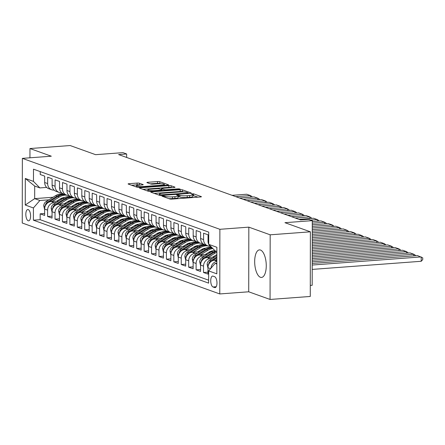 <?xml version="1.0" encoding="UTF-8"?>
<svg xmlns="http://www.w3.org/2000/svg" width="445" height="445" viewBox="0 0 445 445"><rect width="100%" height="100%" fill="white"/><g stroke="black" fill="none" stroke-linecap="round" stroke-linejoin="round"><path stroke-width="0.67" d="M162.547 195.9L161.952 196.167L169.695 198.948A1.741 0.289 0.1 0 0 172.004 199.093L200.417 196.974A1.741 0.289 0.1 0 0 201.429 196.712A1.741 0.289 0.1 0 0 201.268 196.595L193.525 193.814L191.205 193.892L192.318 194.337A5.562 0.918 0.1 0 1 192.83 194.721A5.562 0.918 0.1 0 1 189.598 195.55L187.228 195.728A5.562 0.918 0.1 0 1 179.847 195.266L177.227 194.804L176.52 194.988L177.638 195.433A5.562 0.918 0.1 0 1 178.15 195.817A5.562 0.918 0.1 0 1 174.918 196.645L172.549 196.823A5.562 0.918 0.1 0 1 165.167 196.362L162.547 195.9M260.442 277.296A13.817 5.718 -94.3 0 0 261.493 277.446A13.817 5.718 -94.3 0 0 266.238 264.502A13.817 5.718 -94.3 0 0 260.492 250.04A13.817 5.718 -94.3 0 0 259.441 249.89A13.817 5.718 -94.3 0 0 254.696 262.839A13.817 5.718 -94.3 0 0 260.442 277.296M28.196 220.77A5.668 2.347 -94.3 0 0 28.63 220.831A5.668 2.347 -94.3 0 0 30.577 215.519A5.668 2.347 -94.3 0 0 28.219 209.589A5.668 2.347 -94.3 0 0 27.785 209.528A5.668 2.347 -94.3 0 0 25.838 214.84A5.668 2.347 -94.3 0 0 28.196 220.77M139.391 183.234A1.741 0.289 0.1 0 0 137.082 183.09L129.111 183.685A1.741 0.289 0.1 0 0 128.099 183.941A1.741 0.289 0.1 0 0 128.26 184.063L136.86 187.15A1.741 0.289 0.1 0 0 139.168 187.295L167.581 185.181A1.741 0.289 0.1 0 0 168.594 184.92A1.741 0.289 0.1 0 0 168.433 184.803L159.833 181.71A1.741 0.289 0.1 0 0 157.524 181.566L147.896 182.283A1.741 0.289 0.1 0 0 146.889 182.545A1.741 0.289 0.1 0 0 147.045 182.667L150.727 183.985A1.741 0.289 0.1 0 0 153.036 184.13L157.808 183.774A4.65 0.768 0.1 0 1 164.411 184.48A4.65 0.768 0.1 0 1 161.707 185.176L143.001 186.566A4.65 0.768 0.1 0 1 136.404 185.86A4.65 0.768 0.1 0 1 139.101 185.17L142.222 184.936A1.741 0.289 0.1 0 0 143.229 184.675A1.741 0.289 0.1 0 0 143.073 184.558L139.391 183.234L139.385 184.981A1.741 0.289 0.1 0 0 137.082 184.836L131.559 185.248M270.176 234.815L248.827 227.145L248.716 291.792L270.065 299.457L270.176 234.815L310.382 231.817L284.95 222.684L312.29 220.648L308.58 219.313L300.536 219.913L118.615 154.571L126.653 153.976L122.942 152.641L95.603 154.676L70.171 145.543L29.965 148.541L29.949 157.797M248.827 227.145L219.88 229.303L22.361 158.364L51.309 156.206L29.965 148.541M151.778 191.828A1.741 0.289 0.1 0 0 150.766 192.084A1.741 0.289 0.1 0 0 150.927 192.207L159.527 195.294A1.741 0.289 0.1 0 0 161.835 195.438L190.254 193.319A1.741 0.289 0.1 0 0 191.261 193.063A1.741 0.289 0.1 0 0 191.1 192.941L182.5 189.854A1.741 0.289 0.1 0 0 180.192 189.709L151.778 191.828L151.778 192.513M148.196 191.222L139.597 188.135A1.741 0.289 0.1 0 1 139.435 188.013A1.741 0.289 0.1 0 1 140.448 187.757L168.861 185.637A1.741 0.289 0.1 0 1 171.169 185.782L174.846 187.106A1.741 0.289 0.1 0 1 175.007 187.223A1.741 0.289 0.1 0 1 174.001 187.484L162.475 188.341A1.741 0.289 0.1 0 0 161.463 188.602A1.741 0.289 0.1 0 0 161.624 188.719L164.066 189.598A1.741 0.289 0.1 0 0 166.374 189.742L178.373 188.847L180.097 189.036L179.391 189.214L150.505 191.367A1.741 0.289 0.1 0 1 148.196 191.222M310.382 231.817L310.271 296.459L270.065 299.457M44.622 213.505L40.167 213.834L44.622 215.436L44.633 209.061L47.604 210.123A7.087 6.341 -70.2 0 1 54.045 202.659L56.348 202.486M52.048 216.17L47.593 216.504L52.048 218.106L52.059 211.725L55.024 212.793A7.087 6.341 -70.2 0 1 61.471 205.323L63.774 205.156M59.474 218.84L55.013 219.168L59.469 220.77L59.48 214.395L62.45 215.458A7.087 6.341 -70.2 0 1 68.897 207.993L71.2 207.821M66.9 221.504L62.439 221.838L66.895 223.435L66.906 217.06L69.876 218.128A7.087 6.341 -70.2 0 1 76.323 210.657L78.626 210.491M74.326 224.174L69.865 224.503L74.321 226.105L74.332 219.73L77.302 220.792A7.087 6.341 -70.2 0 1 83.749 213.327L86.052 213.155M81.752 226.839L77.291 227.172L81.747 228.769L81.758 222.394L84.728 223.462A7.087 6.341 -70.2 0 1 91.175 215.992L93.472 215.819M89.178 229.503L84.717 229.837L89.172 231.439L89.184 225.059L92.154 226.127A7.087 6.341 -70.2 0 1 98.601 218.662L100.898 218.489M96.604 232.173L92.143 232.507L96.598 234.103L96.61 227.729L99.58 228.797A7.087 6.341 -70.2 0 1 106.027 221.326L108.324 221.154M104.03 234.838L99.569 235.171L104.024 236.773L104.035 230.393L107.006 231.461A7.087 6.341 -70.2 0 1 113.453 223.996L115.75 223.824M111.45 237.508L106.995 237.841L111.45 239.438L111.461 233.063L114.432 234.131A7.087 6.341 -70.2 0 1 120.879 226.661L123.176 226.488M118.876 240.172L114.421 240.506L118.876 242.108L118.887 235.728L121.858 236.796A7.087 6.341 -70.2 0 1 128.299 229.331L130.602 229.158M126.302 242.842L121.847 243.17L126.302 244.772L126.313 238.398L129.284 239.46A7.087 6.341 -70.2 0 1 135.725 231.995L138.028 231.823M133.728 245.507L129.273 245.84L133.728 247.442L133.739 241.062L136.71 242.13A7.087 6.341 -70.2 0 1 143.151 234.66L145.454 234.493M141.154 248.177L136.698 248.505L141.154 250.107L141.165 243.732L144.136 244.794A7.087 6.341 -70.2 0 1 150.577 237.33L152.88 237.157M148.58 250.841L144.119 251.175L148.574 252.771L148.585 246.397L151.556 247.465A7.087 6.341 -70.2 0 1 158.003 239.994L160.306 239.827M156.006 253.511L151.545 253.839L156 255.441L156.011 249.066L158.982 250.129A7.087 6.341 -70.2 0 1 165.429 242.664L167.732 242.492M163.432 256.175L158.971 256.509L163.426 258.106L163.437 251.731L166.408 252.799A7.087 6.341 -70.2 0 1 172.855 245.329L175.158 245.156M170.858 258.84L166.397 259.174L170.852 260.776L170.863 254.395L173.834 255.463A7.087 6.341 -70.2 0 1 180.281 247.999L182.578 247.826M178.284 261.51L173.823 261.844L178.278 263.44L178.289 257.065L181.26 258.133A7.087 6.341 -70.2 0 1 187.707 250.663L190.004 250.49M185.71 264.174L181.249 264.508L185.704 266.11L185.715 259.73L188.686 260.798A7.087 6.341 -70.2 0 1 195.133 253.333L197.43 253.161M193.136 266.844L188.674 267.178L193.13 268.774L193.141 262.4L196.112 263.468A7.087 6.341 -70.2 0 1 202.558 255.997L204.856 255.825M200.556 269.509L196.1 269.842L200.556 271.444L200.567 265.064L203.537 266.132A7.087 6.341 -70.2 0 1 209.984 258.667L212.282 258.495M207.982 272.179L203.526 272.507L207.982 274.109L207.993 267.734A7.087 6.341 -70.2 0 1 214.434 260.264L216.854 260.086M208.711 244.244A7.087 6.341 -70.2 0 1 208.037 241.179L208.049 234.799L203.593 233.202L203.582 239.577A7.087 6.341 -70.2 0 0 207.62 245.768A7.087 6.341 -70.2 0 0 210.001 246.085L210.001 246.085M207.62 245.768L204.65 244.7A7.087 6.341 109.8 0 1 200.612 238.509L200.623 232.134L196.167 230.532L196.156 236.912A7.087 6.341 -70.2 0 0 200.194 243.098A7.087 6.341 -70.2 0 0 202.581 243.421L202.581 243.421M200.194 243.098L197.224 242.03A7.087 6.341 109.8 0 1 193.186 235.844L193.197 229.464L188.741 227.868L188.73 234.242A7.087 6.341 -70.2 0 0 192.768 240.434A7.087 6.341 -70.2 0 0 195.155 240.751L195.155 240.751M192.768 240.434L189.798 239.365A7.087 6.341 109.8 0 1 185.76 233.174L185.771 226.8L181.315 225.198L181.304 231.578A7.087 6.341 -70.2 0 0 185.343 237.764A7.087 6.341 -70.2 0 0 187.729 238.086L187.729 238.086M185.343 237.764L182.372 236.696A7.087 6.341 109.8 0 1 178.334 230.51L178.345 224.13L173.895 222.533L173.884 228.908A7.087 6.341 -70.2 0 0 177.917 235.099A7.087 6.341 -70.2 0 0 180.303 235.416L180.303 235.416M177.917 235.099L174.946 234.031A7.087 6.341 109.8 0 1 170.913 227.84L170.924 221.465L166.469 219.863L166.458 226.244A7.087 6.341 -70.2 0 0 170.491 232.429A7.087 6.341 -70.2 0 0 172.877 232.752L172.877 232.752M170.491 232.429L167.526 231.367A7.087 6.341 109.8 0 1 163.487 225.176L163.499 218.795L159.043 217.199L159.032 223.574A7.087 6.341 -70.2 0 0 163.07 229.765A7.087 6.341 -70.2 0 0 165.451 230.082L165.451 230.082M163.07 229.765L160.1 228.697A7.087 6.341 109.8 0 1 156.061 222.506L156.073 216.131L151.617 214.529L151.606 220.909A7.087 6.341 -70.2 0 0 155.644 227.095A7.087 6.341 -70.2 0 0 158.025 227.417L158.025 227.417M155.644 227.095L152.674 226.032A7.087 6.341 109.8 0 1 148.636 219.841L148.647 213.466L144.191 211.864L144.18 218.239A7.087 6.341 -70.2 0 0 148.218 224.43A7.087 6.341 -70.2 0 0 150.599 224.747L150.599 224.747M148.218 224.43L145.248 223.362A7.087 6.341 109.8 0 1 141.21 217.177L141.221 210.797L136.765 209.195L136.754 215.575A7.087 6.341 -70.2 0 0 140.792 221.766A7.087 6.341 -70.2 0 0 143.173 222.083L143.173 222.083M140.792 221.766L137.822 220.698A7.087 6.341 109.8 0 1 133.784 214.507L133.795 208.132L129.339 206.53L129.328 212.905A7.087 6.341 -70.2 0 0 133.367 219.096A7.087 6.341 -70.2 0 0 135.747 219.418L135.747 219.418M133.367 219.096L130.396 218.028A7.087 6.341 109.8 0 1 126.358 211.842L126.369 205.462L121.913 203.866L121.902 210.24A7.087 6.341 -70.2 0 0 125.941 216.431A7.087 6.341 -70.2 0 0 128.321 216.748L128.344 216.748M125.941 216.431L122.97 215.363A7.087 6.341 109.8 0 1 118.932 209.172L118.943 202.798L114.487 201.196L114.476 207.57A7.087 6.341 -70.2 0 0 118.515 213.761A7.087 6.341 -70.2 0 0 120.895 214.084L120.918 214.078M118.515 213.761L115.544 212.693A7.087 6.341 109.8 0 1 111.506 206.508L111.517 200.128L107.061 198.531L107.05 204.906A7.087 6.341 -70.2 0 0 111.089 211.097A7.087 6.341 -70.2 0 0 113.475 211.414L113.492 211.414M111.089 211.097L108.118 210.029A7.087 6.341 109.8 0 1 104.08 203.838L104.091 197.463L99.636 195.861L99.624 202.241A7.087 6.341 -70.2 0 0 103.663 208.427A7.087 6.341 -70.2 0 0 106.049 208.749L106.066 208.749M103.663 208.427L100.692 207.359A7.087 6.341 109.8 0 1 96.654 201.173L96.665 194.793L92.21 193.197L92.198 199.571A7.087 6.341 -70.2 0 0 96.237 205.762A7.087 6.341 -70.2 0 0 98.623 206.08L98.64 206.08M96.237 205.762L93.266 204.694A7.087 6.341 109.8 0 1 89.228 198.503L89.239 192.129L84.784 190.527L84.773 196.907A7.087 6.341 -70.2 0 0 88.811 203.092A7.087 6.341 -70.2 0 0 91.197 203.415L91.214 203.415M88.811 203.092L85.841 202.03A7.087 6.341 109.8 0 1 81.808 195.839L81.819 189.459L77.363 187.862L77.352 194.237A7.087 6.341 -70.2 0 0 81.385 200.428A7.087 6.341 -70.2 0 0 83.771 200.745L83.788 200.745M81.385 200.428L78.42 199.36A7.087 6.341 109.8 0 1 74.382 193.169L74.393 186.794L69.937 185.192L69.926 191.572A7.087 6.341 -70.2 0 0 73.965 197.758A7.087 6.341 -70.2 0 0 76.345 198.081L76.362 198.081M73.965 197.758L70.994 196.696A7.087 6.341 109.8 0 1 66.956 190.505L66.967 184.13L62.511 182.528L62.5 188.903A7.087 6.341 -70.2 0 0 66.539 195.094A7.087 6.341 -70.2 0 0 68.919 195.411L68.936 195.411M66.539 195.094L63.568 194.026A7.087 6.341 109.8 0 1 59.53 187.84L59.541 181.46L55.085 179.858L55.074 186.238A7.087 6.341 -70.2 0 0 59.113 192.429A7.087 6.341 -70.2 0 0 61.493 192.746L61.51 192.746M59.113 192.429L56.142 191.361A7.087 6.341 109.8 0 1 52.104 185.17L52.115 178.795L47.66 177.193L47.648 183.568A7.087 6.341 -70.2 0 0 51.687 189.759A7.087 6.341 -70.2 0 0 54.068 190.082L54.084 190.076M67.668 201.646L69.676 201.496M44.633 209.061A7.087 6.341 109.8 0 1 51.075 201.591L58.707 201.023M75.094 204.311L77.102 204.16M52.059 211.725A7.087 6.341 109.8 0 1 58.501 204.261L66.133 203.688M82.52 206.975L84.528 206.83M59.48 214.395A7.087 6.341 109.8 0 1 65.927 206.925L73.559 206.358M89.946 209.645L91.954 209.495M66.906 217.06A7.087 6.341 109.8 0 1 73.353 209.595L80.984 209.022M97.366 212.31L99.38 212.159M74.332 219.73A7.087 6.341 109.8 0 1 80.779 212.259L88.41 211.692M104.792 214.98L106.806 214.829M81.758 222.394A7.087 6.341 109.8 0 1 88.205 214.924L95.836 214.357M112.218 217.644L114.232 217.494M89.184 225.059A7.087 6.341 109.8 0 1 95.63 217.594L103.262 217.027M119.644 220.314L121.652 220.164M96.61 227.729A7.087 6.341 109.8 0 1 103.056 220.258L110.688 219.691M127.07 222.978L129.078 222.828M104.035 230.393A7.087 6.341 109.8 0 1 110.482 222.928L118.114 222.361M134.496 225.648L136.504 225.498M111.461 233.063A7.087 6.341 109.8 0 1 117.908 225.593L125.54 225.025M141.922 228.313L143.93 228.163M118.887 235.728A7.087 6.341 109.8 0 1 125.329 228.263L132.966 227.695M149.348 230.983L151.356 230.833M126.313 238.398A7.087 6.341 109.8 0 1 132.755 230.927L140.386 230.36M156.773 233.647L158.782 233.497M133.739 241.062A7.087 6.341 109.8 0 1 140.181 233.597L147.812 233.024M164.199 236.312L166.208 236.167M141.165 243.732A7.087 6.341 109.8 0 1 147.607 236.262L155.238 235.694M171.625 238.982L173.633 238.832M148.585 246.397A7.087 6.341 109.8 0 1 155.032 238.932L162.664 238.359M179.051 241.646L181.059 241.496M156.011 249.066A7.087 6.341 109.8 0 1 162.458 241.596L170.09 241.029M186.472 244.316L188.485 244.166M163.437 251.731A7.087 6.341 109.8 0 1 169.884 244.261L177.516 243.693M193.898 246.981L195.911 246.83M170.863 254.395A7.087 6.341 109.8 0 1 177.31 246.931L184.942 246.363M201.324 249.651L203.337 249.5M178.289 257.065A7.087 6.341 109.8 0 1 184.736 249.595L192.368 249.028M208.749 252.315L210.758 252.165M185.715 259.73A7.087 6.341 109.8 0 1 192.162 252.265L199.794 251.698M216.175 254.985L216.865 254.929M193.141 262.4A7.087 6.341 109.8 0 1 199.588 254.929L207.22 254.362M200.567 265.064A7.087 6.341 109.8 0 1 207.014 257.599L214.646 257.032M214.674 276.734L213.038 276.145A5.49 2.27 -94.3 0 0 212.621 276.084A5.49 2.27 -94.3 0 0 210.735 281.229A5.49 2.27 -94.3 0 0 213.016 286.975L214.651 287.565A5.49 2.27 -94.3 0 0 215.069 287.626A5.49 2.27 -94.3 0 0 216.954 282.48A5.49 2.27 -94.3 0 0 214.674 276.734M219.88 229.303L219.769 293.945L22.25 223.006L22.361 158.364M40.167 213.834L40.156 219.691L33.403 220.192L208.644 283.131L208.661 270.905L215.107 263.434L216.849 263.307M33.403 220.192L33.419 207.96L25.254 205.028L25.298 178.473L33.47 181.404L33.492 169.178L208.733 232.118L208.711 244.35L216.876 247.281L216.832 273.836L208.661 270.905M211.397 247.07A7.087 6.341 -70.2 0 1 208.811 244.45M40.239 171.603L40.234 174.529L44.689 176.125L44.678 182.506A7.087 6.341 109.8 0 0 48.716 188.691L51.687 189.759M210.986 268.213A7.087 6.341 -70.2 0 1 216.854 261.399M203.526 272.507L203.537 266.132M196.1 269.842L196.112 263.468M188.674 267.178L188.686 260.798M181.249 264.508L181.26 258.133M173.823 261.844L173.834 255.463M166.397 259.174L166.408 252.799M158.971 256.509L158.982 250.129M151.545 253.839L151.556 247.465M144.119 251.175L144.136 244.794M136.698 248.505L136.71 242.13M129.273 245.84L129.284 239.46M121.847 243.17L121.858 236.796M114.421 240.506L114.432 234.131M106.995 237.841L107.006 231.461M99.569 235.171L99.58 228.797M92.143 232.507L92.154 226.127M84.717 229.837L84.728 223.462M77.291 227.172L77.302 220.792M69.865 224.503L69.876 218.128M62.439 221.838L62.45 215.458M55.013 219.168L55.024 212.793M47.593 216.504L47.604 210.123M40.156 219.691L208.644 280.205M53.055 197.257L34.671 198.626L39.866 200.495L48.922 199.822M60.242 198.976L62.25 198.826M215.107 263.434L216.849 264.057M216.871 251.481L215.13 250.858L208.711 244.35M310.287 285.429L312.179 285.29L312.29 220.648M248.716 291.792L219.769 293.945M126.647 157.458L126.653 153.976M46.658 187.412L39.889 187.918L34.693 186.049L34.671 198.626L25.254 205.028M33.47 181.404L39.889 187.918M39.866 200.495L33.419 207.96M25.298 178.473L34.693 186.049M168.777 198.615A5.562 0.918 0.1 0 0 172.543 198.57L172.549 196.823M178.15 195.817L178.145 197.563A5.562 0.918 0.1 0 1 174.913 198.392L172.543 198.57M192.83 194.721L192.824 196.468A5.562 0.918 0.1 0 1 189.592 197.296L187.228 197.474A5.562 0.918 0.1 0 1 179.841 197.013L178.145 196.545M197.969 197.157L192.83 195.455M183.418 191.929L182.5 191.6A1.741 0.289 0.1 0 0 180.192 191.456L154.226 193.391M160.94 194.843L187.495 193.085L188.202 192.902L187.034 192.44A5.562 0.918 0.1 0 0 179.647 191.979L162.597 193.247A5.562 0.918 0.1 0 0 159.366 194.076A5.562 0.918 0.1 0 0 159.883 194.459L160.94 194.843L160.934 195.461M142.895 189.32L168.855 187.384L168.861 185.637M171.547 187.668L171.164 187.529A1.741 0.289 0.1 0 0 168.855 187.384M150.516 189.231A4.65 0.768 0.1 0 0 147.812 189.926A4.65 0.768 0.1 0 0 154.415 190.632L161.007 190.143A1.741 0.289 0.1 0 0 162.019 189.882A1.741 0.289 0.1 0 0 161.858 189.765L159.416 188.886A1.741 0.289 0.1 0 0 157.107 188.741L150.516 189.231M139.769 185.12L139.385 184.981M160.556 183.718L159.833 183.457A1.741 0.289 0.1 0 0 157.524 183.312L150.343 183.852M165.134 185.365L164.411 185.103M312.206 269.403L421.209 261.282L421.22 256.915L312.212 265.036M216.298 263.345A4.695 4.205 -70.2 0 1 216.849 262.934M312.218 263.423L417.505 255.58L422.75 257.866L422.744 259.613L421.209 261.282M413.789 255.858L413.794 254.245L312.218 261.816M215.402 260.192L216.854 259.29M207.993 268.263L207.125 264.452A4.695 4.205 -70.2 0 1 209.484 260.23L216.865 255.653M312.223 260.203L410.079 252.916L413.794 254.245L415.324 255.202L415.324 255.742M211.436 261.293A4.695 4.205 -70.2 0 1 211.781 261.054L216.86 257.911M216.86 257.038L210.891 260.737A4.695 4.205 109.8 0 0 208.738 263.635L208.722 264.464M212.632 257.177L216.209 254.963A11.247 10.074 -70.2 0 1 216.865 254.59M406.363 253.188L406.368 251.581L312.223 258.595M207.982 257.527L215.274 253.005A13.55 12.132 -70.2 0 1 216.871 252.165M200.567 265.593L199.705 261.788A4.695 4.205 -70.2 0 1 202.058 257.56L211.559 251.67A13.55 12.132 -70.2 0 1 214.585 250.301M312.229 256.982L402.653 250.246L406.368 251.581L407.898 252.532L407.898 253.077M204.01 258.628A4.695 4.205 -70.2 0 1 204.361 258.389L213.861 252.499A13.55 12.132 -70.2 0 1 216.359 251.297M215.469 250.98A13.55 12.132 109.8 0 0 212.971 252.176L203.465 258.067A4.695 4.205 109.8 0 0 201.312 260.97L201.296 261.793M205.206 254.512L208.783 252.298A11.247 10.074 -70.2 0 1 213.261 250.78M398.937 250.524L398.943 248.911L312.229 255.374M200.556 254.857L207.848 250.34A13.55 12.132 -70.2 0 1 212.855 248.555M193.141 262.928L192.279 259.118A4.695 4.205 -70.2 0 1 194.632 254.896L204.133 249.005A13.55 12.132 -70.2 0 1 211.509 247.181M312.234 253.761L395.227 247.581L398.943 248.911L400.472 249.868L400.472 250.407M196.584 255.958A4.695 4.205 -70.2 0 1 196.935 255.725L206.436 249.829A13.55 12.132 -70.2 0 1 212.287 247.976M211.959 247.643A13.55 12.132 109.8 0 0 205.546 249.512L196.039 255.402A4.695 4.205 109.8 0 0 193.887 258.3L193.87 259.129M197.786 251.848L201.357 249.628A11.247 10.074 -70.2 0 1 205.84 248.115M391.511 247.854L391.517 246.246L312.234 252.154M193.13 252.193L200.422 247.67A13.55 12.132 -70.2 0 1 207.904 245.857M209.328 246.096A13.55 12.132 -70.2 0 1 210.379 246.402L209.545 246.102M185.715 260.258L184.853 256.454A4.695 4.205 -70.2 0 1 187.206 252.226L196.707 246.335A13.55 12.132 -70.2 0 1 204.233 244.528M312.24 250.541L387.806 244.911L391.517 246.246L393.046 247.203L393.046 247.743M189.158 253.294A4.695 4.205 -70.2 0 1 189.509 253.055L199.01 247.164A13.55 12.132 -70.2 0 1 206.463 245.351M205.568 245.028A13.55 12.132 109.8 0 0 198.12 246.841L188.619 252.738A4.695 4.205 109.8 0 0 186.461 255.636L186.444 256.459M190.36 249.178L193.931 246.964A11.247 10.074 -70.2 0 1 198.414 245.445M384.091 245.189L384.091 243.576L312.24 248.933M185.704 249.523L192.996 245.006A13.55 12.132 -70.2 0 1 200.478 243.192M201.902 243.432A13.55 12.132 -70.2 0 1 202.953 243.738M178.289 257.594L177.427 253.784A4.695 4.205 -70.2 0 1 179.78 249.562L189.281 243.671A13.55 12.132 -70.2 0 1 196.807 241.863M312.245 247.32L380.38 242.247L384.091 243.576L385.62 244.533L385.62 245.073M181.732 250.63A4.695 4.205 -70.2 0 1 182.083 250.39L191.584 244.5A13.55 12.132 -70.2 0 1 199.037 242.681M198.147 242.364A13.55 12.132 109.8 0 0 190.694 244.177L181.193 250.068A4.695 4.205 109.8 0 0 179.035 252.966L179.018 253.795M182.934 246.513L186.505 244.294A11.247 10.074 -70.2 0 1 190.988 242.781M376.665 242.525L376.665 240.912L312.245 245.712M178.278 246.858L185.571 242.336A13.55 12.132 -70.2 0 1 193.052 240.528M194.476 240.762A13.55 12.132 -70.2 0 1 195.527 241.068L194.693 240.767M170.863 254.924L170.001 251.119A4.695 4.205 -70.2 0 1 172.354 246.897L181.855 241.001A13.55 12.132 -70.2 0 1 189.381 239.199M312.251 244.099L372.955 239.577L376.665 240.912L378.194 241.869L378.194 242.408M174.307 247.96A4.695 4.205 -70.2 0 1 174.657 247.72L184.158 241.83A13.55 12.132 -70.2 0 1 191.611 240.016M190.721 239.694A13.55 12.132 109.8 0 0 183.268 241.513L173.767 247.403A4.695 4.205 109.8 0 0 171.614 250.301L171.592 251.125M175.508 243.843L179.079 241.629A11.247 10.074 -70.2 0 1 183.562 240.116M369.239 239.855L369.239 238.247L312.251 242.492M170.852 244.194L178.145 239.671A13.55 12.132 -70.2 0 1 185.626 237.858M187.05 238.097A13.55 12.132 -70.2 0 1 188.102 238.403L187.267 238.103M163.437 252.259L162.575 248.449A4.695 4.205 -70.2 0 1 164.928 244.227L174.429 238.336A13.55 12.132 -70.2 0 1 181.955 236.529M312.257 240.879L365.529 236.912L369.239 238.247L370.774 239.199L370.768 239.744M166.881 245.295A4.695 4.205 -70.2 0 1 167.231 245.056L176.732 239.165A13.55 12.132 -70.2 0 1 184.186 237.346M183.296 237.029A13.55 12.132 109.8 0 0 175.842 238.843L166.341 244.733A4.695 4.205 109.8 0 0 164.188 247.631L164.166 248.46M168.082 241.179L171.653 238.959A11.247 10.074 -70.2 0 1 176.137 237.446M361.813 237.191L361.813 235.577L312.257 239.271M163.426 241.524L170.719 237.001A13.55 12.132 -70.2 0 1 178.2 235.194M179.624 235.427A13.55 12.132 -70.2 0 1 180.676 235.733L179.847 235.433M156.011 249.589L155.149 245.785A4.695 4.205 -70.2 0 1 157.502 241.563L167.008 235.672A13.55 12.132 -70.2 0 1 174.529 233.864M312.262 237.658L358.103 234.242L361.813 235.577L363.348 236.534L363.343 237.074M159.455 242.625A4.695 4.205 -70.2 0 1 159.805 242.386L169.306 236.495A13.55 12.132 -70.2 0 1 176.76 234.682M175.87 234.359A13.55 12.132 109.8 0 0 168.416 236.178L158.915 242.069A4.695 4.205 109.8 0 0 156.762 244.967L156.74 245.796M160.656 238.509L164.227 236.295A11.247 10.074 -70.2 0 1 168.711 234.782M354.387 234.521L354.387 232.913L312.262 236.05M156 238.859L163.293 234.337A13.55 12.132 -70.2 0 1 170.774 232.524M172.198 232.763A13.55 12.132 -70.2 0 1 173.25 233.069L172.421 232.768M148.585 246.925L147.723 243.12A4.695 4.205 -70.2 0 1 150.076 238.893L159.583 233.002A13.55 12.132 -70.2 0 1 167.103 231.194M312.268 234.437L350.677 231.578L354.387 232.913L355.922 233.864L355.922 234.409M152.034 239.961A4.695 4.205 -70.2 0 1 152.379 239.721L161.88 233.831A13.55 12.132 -70.2 0 1 169.334 232.012M168.444 231.695A13.55 12.132 109.8 0 0 160.99 233.508L151.489 239.399A4.695 4.205 109.8 0 0 149.336 242.297L149.314 243.126M153.23 235.844L156.801 233.631A11.247 10.074 -70.2 0 1 161.285 232.112M346.961 231.856L346.966 230.243L312.268 232.83M148.574 236.189L155.867 231.667A13.55 12.132 -70.2 0 1 163.354 229.859M164.772 230.093A13.55 12.132 -70.2 0 1 165.824 230.399L164.995 230.098M141.16 244.255L140.297 240.45A4.695 4.205 -70.2 0 1 142.65 236.228L152.157 230.338A13.55 12.132 -70.2 0 1 159.683 228.53M312.273 231.216L343.251 228.908L346.966 230.243L348.496 231.2L348.496 231.739M144.608 237.291A4.695 4.205 -70.2 0 1 144.953 237.052L154.46 231.161A13.55 12.132 -70.2 0 1 161.908 229.347M161.018 229.025A13.55 12.132 109.8 0 0 153.564 230.844L144.063 236.734A4.695 4.205 109.8 0 0 141.911 239.633L141.888 240.461M145.804 233.174L149.375 230.961A11.247 10.074 -70.2 0 1 153.859 229.448M339.535 229.186L339.541 227.579L312.273 229.609M141.148 233.525L148.441 229.003A13.55 12.132 -70.2 0 1 155.928 227.189M157.346 227.428A13.55 12.132 -70.2 0 1 158.398 227.734L157.569 227.434M133.734 241.591L132.871 237.786A4.695 4.205 -70.2 0 1 135.224 233.558L144.731 227.668A13.55 12.132 -70.2 0 1 152.257 225.86M312.279 227.996L335.825 226.244L339.541 227.579L341.07 228.53L341.07 229.075M137.182 234.626A4.695 4.205 -70.2 0 1 137.527 234.387L147.034 228.496A13.55 12.132 -70.2 0 1 154.482 226.683M153.592 226.36A13.55 12.132 109.8 0 0 146.138 228.174L136.637 234.064A4.695 4.205 109.8 0 0 134.485 236.968L134.462 237.791M138.378 230.51L141.955 228.296A11.247 10.074 -70.2 0 1 146.433 226.778M332.109 226.522L332.115 224.909L312.279 226.388M133.722 230.855L141.015 226.333A13.55 12.132 -70.2 0 1 148.502 224.525M149.926 224.764A13.55 12.132 -70.2 0 1 150.977 225.064L150.143 224.764M126.313 238.926L125.446 235.116A4.695 4.205 -70.2 0 1 127.804 230.894L137.305 225.003A13.55 12.132 -70.2 0 1 144.831 223.195M312.284 224.775L328.399 223.579L332.115 224.909L333.644 225.865L333.644 226.405M129.756 231.956A4.695 4.205 -70.2 0 1 130.101 231.717L139.608 225.826A13.55 12.132 -70.2 0 1 147.056 224.013M146.166 223.696A13.55 12.132 109.8 0 0 138.718 225.509L129.211 231.4A4.695 4.205 109.8 0 0 127.059 234.298L127.042 235.127M130.952 227.84L134.529 225.626A11.247 10.074 -70.2 0 1 139.007 224.113M324.683 223.852L324.689 222.244L312.284 223.167M126.297 228.19L133.589 223.668A13.55 12.132 -70.2 0 1 141.076 221.855M142.5 222.094A13.55 12.132 -70.2 0 1 143.551 222.4L142.717 222.1M118.887 236.256L118.02 232.451A4.695 4.205 -70.2 0 1 120.378 228.224L129.879 222.333A13.55 12.132 -70.2 0 1 137.405 220.525M312.29 221.554L320.973 220.909L324.689 222.244L326.218 223.195L326.218 223.74M122.331 229.292A4.695 4.205 -70.2 0 1 122.675 229.053L132.182 223.162A13.55 12.132 -70.2 0 1 139.63 221.349M138.74 221.026A13.55 12.132 109.8 0 0 131.292 222.839L121.785 228.73A4.695 4.205 109.8 0 0 119.633 231.634L119.616 232.457M123.526 225.176L127.103 222.962A11.247 10.074 -70.2 0 1 131.581 221.443M317.257 221.187L317.263 219.574L310.671 220.069M118.876 225.52L126.169 221.004A13.55 12.132 -70.2 0 1 133.65 219.19M135.074 219.43A13.55 12.132 -70.2 0 1 136.126 219.73L135.291 219.435M111.461 233.592L110.599 229.781A4.695 4.205 -70.2 0 1 112.952 225.559L122.453 219.669A13.55 12.132 -70.2 0 1 129.979 217.861M298.918 219.335L313.547 218.245L317.263 219.574L318.792 220.531L318.792 221.07M114.905 226.622A4.695 4.205 -70.2 0 1 115.255 226.388L124.756 220.492A13.55 12.132 -70.2 0 1 132.204 218.679M131.314 218.362A13.55 12.132 109.8 0 0 123.866 220.175L114.359 226.066A4.695 4.205 109.8 0 0 112.207 228.964L112.19 229.792M116.101 222.511L119.677 220.292A11.247 10.074 -70.2 0 1 124.155 218.779M309.831 218.517L309.837 216.91L295.207 218M111.45 222.856L118.743 218.334A13.55 12.132 -70.2 0 1 126.224 216.52M127.648 216.76A13.55 12.132 -70.2 0 1 128.7 217.065L127.865 216.765M104.035 230.922L103.173 227.117A4.695 4.205 -70.2 0 1 105.526 222.889L115.027 216.999A13.55 12.132 -70.2 0 1 122.553 215.191M291.492 216.665L306.121 215.575L309.837 216.91L311.367 217.866L311.367 218.406M107.479 223.957A4.695 4.205 -70.2 0 1 107.829 223.718L117.33 217.828A13.55 12.132 -70.2 0 1 124.784 216.014M123.888 215.691A13.55 12.132 109.8 0 0 116.44 217.505L106.934 223.401A4.695 4.205 109.8 0 0 104.781 226.299L104.764 227.122M108.68 219.841L112.251 217.627A11.247 10.074 -70.2 0 1 116.735 216.109M302.405 215.853L302.411 214.24L287.781 215.33M104.024 220.186L111.317 215.669A13.55 12.132 -70.2 0 1 118.798 213.856M120.222 214.095A13.55 12.132 -70.2 0 1 121.274 214.401L120.439 214.101M96.61 228.257L95.747 224.447A4.695 4.205 -70.2 0 1 98.1 220.225L107.601 214.334A13.55 12.132 -70.2 0 1 115.127 212.526M284.071 214.001L298.701 212.91L302.411 214.24L303.941 215.196L303.941 215.736M100.053 221.293A4.695 4.205 -70.2 0 1 100.403 221.054L109.904 215.158A13.55 12.132 -70.2 0 1 117.358 213.344M116.462 213.027A13.55 12.132 109.8 0 0 109.014 214.84L99.513 220.731A4.695 4.205 109.8 0 0 97.355 223.629L97.338 224.458M101.254 217.177L104.825 214.957A11.247 10.074 -70.2 0 1 109.309 213.444M294.985 213.183L294.985 211.575L280.356 212.666M96.598 217.522L103.891 212.999A13.55 12.132 -70.2 0 1 111.372 211.191M112.796 211.425A13.55 12.132 -70.2 0 1 113.848 211.731L113.013 211.431M89.184 225.587L88.321 221.782A4.695 4.205 -70.2 0 1 90.674 217.561L100.175 211.664A13.55 12.132 -70.2 0 1 107.701 209.862M276.645 211.331L291.275 210.24L294.985 211.575L296.515 212.532L296.515 213.072M92.627 218.623A4.695 4.205 -70.2 0 1 92.977 218.384L102.478 212.493A13.55 12.132 -70.2 0 1 109.932 210.68M109.042 210.357A13.55 12.132 109.8 0 0 101.588 212.176L92.087 218.067A4.695 4.205 109.8 0 0 89.929 220.965L89.912 221.788M93.828 214.507L97.399 212.293A11.247 10.074 -70.2 0 1 101.883 210.78M287.559 210.518L287.559 208.911L272.93 209.995M89.172 214.852L96.465 210.335A13.55 12.132 -70.2 0 1 103.946 208.521M105.37 208.761A13.55 12.132 -70.2 0 1 106.422 209.067L105.587 208.766M81.758 222.923L80.895 219.112A4.695 4.205 -70.2 0 1 83.248 214.891L92.749 209A13.55 12.132 -70.2 0 1 100.275 207.192M269.219 208.666L283.849 207.576L287.559 208.911L289.089 209.862L289.089 210.402M85.201 215.959A4.695 4.205 -70.2 0 1 85.551 215.719L95.052 209.829A13.55 12.132 -70.2 0 1 102.506 208.01M101.616 207.693A13.55 12.132 109.8 0 0 94.162 209.506L84.661 215.397A4.695 4.205 109.8 0 0 82.509 218.295L82.486 219.124M86.402 211.842L89.973 209.623A11.247 10.074 -70.2 0 1 94.457 208.11M280.133 207.854L280.133 206.241L265.504 207.331M81.747 212.187L89.039 207.665A13.55 12.132 -70.2 0 1 96.521 205.857M97.945 206.091A13.55 12.132 -70.2 0 1 98.996 206.397L98.161 206.096M74.332 220.253L73.47 216.448A4.695 4.205 -70.2 0 1 75.822 212.226L85.323 206.33A13.55 12.132 -70.2 0 1 92.849 204.528M261.793 205.996L276.423 204.906L280.133 206.241L281.668 207.198L281.663 207.737M77.775 213.288A4.695 4.205 -70.2 0 1 78.125 213.049L87.626 207.159A13.55 12.132 -70.2 0 1 95.08 205.345M94.19 205.023A13.55 12.132 109.8 0 0 86.736 206.842L77.235 212.732A4.695 4.205 109.8 0 0 75.083 215.63L75.06 216.459M78.976 209.172L82.547 206.958A11.247 10.074 -70.2 0 1 87.031 205.445M272.707 205.184L272.707 203.576L258.078 204.667M74.321 209.523L81.613 205A13.55 12.132 -70.2 0 1 89.095 203.187M90.519 203.426A13.55 12.132 -70.2 0 1 91.57 203.732L90.741 203.432M66.906 217.588L66.044 213.784A4.695 4.205 -70.2 0 1 68.397 209.556L77.903 203.665A13.55 12.132 -70.2 0 1 85.423 201.858M254.368 203.332L268.997 202.241L272.707 203.576L274.242 204.528L274.237 205.073M70.349 210.624A4.695 4.205 -70.2 0 1 70.699 210.385L80.2 204.494A13.55 12.132 -70.2 0 1 87.654 202.675M86.764 202.358A13.55 12.132 109.8 0 0 79.31 204.172L69.809 210.062A4.695 4.205 109.8 0 0 67.657 212.96L67.634 213.789M71.55 206.508L75.122 204.294A11.247 10.074 -70.2 0 1 79.605 202.775M265.281 202.519L265.281 200.906L250.652 201.997M66.895 206.853L74.187 202.33A13.55 12.132 -70.2 0 1 81.669 200.523M83.093 200.756A13.55 12.132 -70.2 0 1 84.144 201.062L83.315 200.762M59.48 214.918L58.618 211.114A4.695 4.205 -70.2 0 1 60.971 206.892L70.477 201.001A13.55 12.132 -70.2 0 1 77.997 199.193M246.942 200.662L261.571 199.571L265.281 200.906L266.816 201.863L266.816 202.403M62.929 207.954A4.695 4.205 -70.2 0 1 63.273 207.715L72.774 201.824A13.55 12.132 -70.2 0 1 80.228 200.011M79.338 199.688A13.55 12.132 109.8 0 0 71.884 201.507L62.383 207.398A4.695 4.205 109.8 0 0 60.231 210.296L60.209 211.125M64.124 203.838L67.696 201.624A11.247 10.074 -70.2 0 1 72.179 200.111M257.855 199.85L257.855 198.242L243.226 199.332M59.469 204.188L66.761 199.666A13.55 12.132 -70.2 0 1 74.248 197.853M75.667 198.092A13.55 12.132 -70.2 0 1 76.718 198.398L75.889 198.097M52.054 212.254L51.192 208.449A4.695 4.205 -70.2 0 1 53.545 204.222L63.051 198.331A13.55 12.132 -70.2 0 1 70.577 196.523M239.516 197.997L254.145 196.907L257.855 198.242L259.391 199.193L259.391 199.738M55.503 205.29A4.695 4.205 -70.2 0 1 55.848 205.05L65.354 199.16A13.55 12.132 -70.2 0 1 72.802 197.346M71.912 197.024A13.55 12.132 109.8 0 0 64.458 198.837L54.958 204.728A4.695 4.205 109.8 0 0 52.805 207.631L52.783 208.455M56.699 201.173L60.27 198.96A11.247 10.074 -70.2 0 1 64.753 197.441M250.429 197.185L250.435 195.572L235.806 196.662M52.043 201.518L59.335 196.996A13.55 12.132 -70.2 0 1 66.822 195.188M68.241 195.427A13.55 12.132 -70.2 0 1 69.292 195.728L68.463 195.427M44.628 209.589L43.766 205.779A4.695 4.205 -70.2 0 1 46.119 201.557L55.625 195.667A13.55 12.132 -70.2 0 1 63.151 193.859M232.09 195.327L246.719 194.243L250.435 195.572L251.965 196.529L251.965 197.068M48.077 202.62A4.695 4.205 -70.2 0 1 48.422 202.38L57.928 196.49A13.55 12.132 -70.2 0 1 65.376 194.676M64.486 194.359A13.55 12.132 109.8 0 0 57.032 196.173L47.532 202.063A4.695 4.205 109.8 0 0 45.379 204.961L45.357 205.79M51.075 201.591L54.045 202.659M58.501 204.261L61.471 205.323M65.927 206.925L68.897 207.993M73.353 209.595L76.323 210.657M80.779 212.259L83.749 213.327M88.205 214.924L91.175 215.992M95.63 217.594L98.601 218.662M103.056 220.258L106.027 221.326M110.482 222.928L113.453 223.996M117.908 225.593L120.879 226.661M125.329 228.263L128.299 229.331M132.755 230.927L135.725 231.995M140.181 233.597L143.151 234.66M147.607 236.262L150.577 237.33M155.032 238.932L158.003 239.994M162.458 241.596L165.429 242.664M169.884 244.261L172.855 245.329M177.31 246.931L180.281 247.999M184.736 249.595L187.707 250.663M192.162 252.265L195.133 253.333M199.588 254.929L202.558 255.997M207.014 257.599L209.984 258.667M214.434 260.264L216.854 261.132M208.037 241.179L208.716 241.418M44.678 182.506L47.648 183.568M52.104 185.17L55.074 186.238M59.53 187.84L62.5 188.903M66.956 190.505L69.926 191.572M74.382 193.169L77.352 194.237M81.808 195.839L84.773 196.907M89.228 198.503L92.198 199.571M96.654 201.173L99.624 202.241M104.08 203.838L107.05 204.906M111.506 206.508L114.476 207.57M118.932 209.172L121.902 210.24M126.358 211.842L129.328 212.905M133.784 214.507L136.754 215.575M141.21 217.177L144.18 218.239M148.636 219.841L151.606 220.909M156.061 222.506L159.032 223.574M163.487 225.176L166.458 226.244M170.913 227.84L173.884 228.908M178.334 230.51L181.304 231.578M185.76 233.174L188.73 234.242M193.186 235.844L196.156 236.912M200.612 238.509L203.582 239.577M207.993 267.734L210.591 268.669M215.475 287.503L214.651 287.565M216.187 286.741L213.016 286.975M165.162 197.319L165.167 196.362M174.913 198.392L174.918 196.645M178.84 196.651L178.845 194.904M179.841 197.013L179.847 195.266M187.228 197.474L187.228 195.728M189.592 197.296L189.598 195.55M193.519 195.561L193.525 193.814M164.161 196.957L164.161 196M180.192 191.456L180.192 189.709M182.5 191.6L182.5 189.854M162.553 195.383L162.553 194.943M187.495 193.525L187.495 193.085M159.877 195.377L159.883 194.459M140.442 188.441L140.448 187.757M171.164 187.529L171.169 185.782M161.624 189.681L161.624 188.719M164.066 190.36L164.066 189.598M166.374 190.187L166.374 189.742M178.373 189.292L178.373 188.847M154.415 191.077L154.415 190.632M161.007 190.588L161.007 190.143M143.001 187.011L143.001 186.566M161.707 185.615L161.707 185.176M147.896 182.967L147.896 182.283M157.524 183.312L157.524 181.566M159.833 183.457L159.833 181.71M129.111 184.369L129.111 183.685M137.082 184.836L137.082 183.09M207.148 264.547L208.483 265.031M209.484 260.23L210.891 260.737M209.183 263.601L208.738 263.635M199.722 261.882L201.057 262.361M213.861 252.499L215.274 253.005M211.559 251.67L212.971 252.176M202.058 257.56L203.465 258.067M201.757 260.937L201.312 260.97M192.296 259.213L193.631 259.696M206.436 249.829L207.848 250.34M204.133 249.005L205.546 249.512M194.632 254.896L196.039 255.402M194.332 258.267L193.887 258.3M184.87 256.548L186.205 257.026M199.01 247.164L200.422 247.67M196.707 246.335L198.12 246.841M187.206 252.226L188.619 252.738M186.906 255.602L186.461 255.636M177.444 253.878L178.784 254.362M191.584 244.5L192.996 245.006M189.281 243.671L190.694 244.177M179.78 249.562L181.193 250.068M179.48 252.932L179.035 252.966M170.018 251.214L171.358 251.692M184.158 241.83L185.571 242.336M181.855 241.001L183.268 241.513M172.354 246.897L173.767 247.403M172.059 250.268L171.614 250.301M162.592 248.544L163.932 249.028M176.732 239.165L178.145 239.671M174.429 238.336L175.842 238.843M164.928 244.227L166.341 244.733M164.633 247.598L164.188 247.631M155.166 245.879L156.507 246.358M169.306 236.495L170.719 237.001M167.008 235.672L168.416 236.178M157.502 241.563L158.915 242.069M157.207 244.934L156.762 244.967M147.74 243.215L149.081 243.693M161.88 233.831L163.293 234.337M159.583 233.002L160.99 233.508M150.076 238.893L151.489 239.399M149.781 242.269L149.336 242.297M140.314 240.545L141.655 241.023M154.46 231.161L155.867 231.667M152.157 230.338L153.564 230.844M142.65 236.228L144.063 236.734M142.356 239.599L141.911 239.633M132.888 237.88L134.229 238.359M147.034 228.496L148.441 229.003M144.731 227.668L146.138 228.174M135.224 233.558L136.637 234.064M134.93 236.935L134.485 236.968M125.468 235.21L126.803 235.694M139.608 225.826L141.015 226.333M137.305 225.003L138.718 225.509M127.804 230.894L129.211 231.4M127.504 234.265L127.059 234.298M118.042 232.546L119.377 233.024M132.182 223.162L133.589 223.668M129.879 222.333L131.292 222.839M120.378 228.224L121.785 228.73M120.078 231.6L119.633 231.634M110.616 229.876L111.951 230.36M124.756 220.492L126.169 221.004M122.453 219.669L123.866 220.175M112.952 225.559L114.359 226.066M112.652 228.93L112.207 228.964M103.19 227.211L104.525 227.69M117.33 217.828L118.743 218.334M115.027 216.999L116.44 217.505M105.526 222.889L106.934 223.401M105.226 226.266L104.781 226.299M95.764 224.541L97.099 225.025M109.904 215.158L111.317 215.669M107.601 214.334L109.014 214.84M98.1 220.225L99.513 220.731M97.8 223.596L97.355 223.629M88.338 221.877L89.679 222.355M102.478 212.493L103.891 212.999M100.175 211.664L101.588 212.176M90.674 217.561L92.087 218.067M90.374 220.931L89.929 220.965M80.912 219.207L82.253 219.691M95.052 209.829L96.465 210.335M92.749 209L94.162 209.506M83.248 214.891L84.661 215.397M82.954 218.261L82.509 218.295M73.486 216.543L74.827 217.021M87.626 207.159L89.039 207.665M85.323 206.33L86.736 206.842M75.822 212.226L77.235 212.732M75.528 215.597L75.083 215.63M66.06 213.873L67.401 214.357M80.2 204.494L81.613 205M77.903 203.665L79.31 204.172M68.397 209.556L69.809 210.062M68.102 212.927L67.657 212.96M58.634 211.208L59.975 211.687M72.774 201.824L74.187 202.33M70.477 201.001L71.884 201.507M60.971 206.892L62.383 207.398M60.676 210.263L60.231 210.296M51.208 208.544L52.549 209.022M65.354 199.16L66.761 199.666M63.051 198.331L64.458 198.837M53.545 204.222L54.958 204.728M53.25 207.598L52.805 207.631M43.782 205.874L45.123 206.358M57.928 196.49L59.335 196.996M55.625 195.667L57.032 196.173M46.119 201.557L47.532 202.063M45.824 204.928L45.379 204.961M188.202 193.475L188.202 192.902M159.366 195.238L159.366 194.076M161.463 189.62L161.463 188.602M147.812 191.089L147.812 189.926M162.013 190.51L162.019 189.882M136.398 186.989L136.404 185.86M164.411 185.415L164.411 184.48M202.953 243.732L202.119 243.437"/></g></svg>
